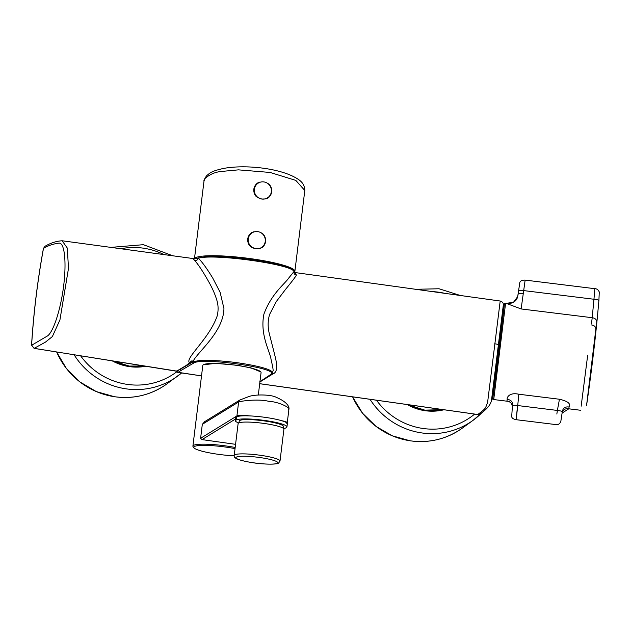 <?xml version="1.0" encoding="UTF-8"?>
<svg xmlns="http://www.w3.org/2000/svg" width="631" height="631" viewBox="0 0 631 631"><rect width="100%" height="100%" fill="white"/><g stroke="black" fill="none" stroke-linecap="round" stroke-linejoin="round"><path stroke-width="0.95" d="M257.811 231.624A8.708 8.487 -121.6 0 1 261.329 247.597A8.708 8.487 -121.6 0 1 248.425 241.87A8.708 8.487 -121.6 0 1 257.811 231.624M263.916 181.925A8.708 8.487 -121.6 0 1 267.426 197.897A8.708 8.487 -121.6 0 1 254.522 192.163A8.708 8.487 -121.6 0 1 263.916 181.925M177.461 372.258L176.798 371.241L177.461 372.258M194.616 258.749L203.348 257.062L196.336 258.6M196.422 258.568L197.771 258.095M293.967 271.33L294.164 272.048L293.967 271.33C293.107 264.468 226.024 254.033 203.356 257.062M260.295 381.731L272.797 373.994C275.566 373.071 276.843 370.247 276.646 365.523C275.928 359.228 276.102 360.64 274.028 352.098L269.327 333.72C267.694 327.095 267.781 320.682 269.571 314.49L276.331 301.539L285.393 289.574C289.542 284.471 295.45 277.151 296.357 275.171C294.582 274.69 293.786 273.499 293.951 271.606L294.298 272.418M491.612 399.399L503.357 304.765C503.435 302.983 502.379 301.721 500.194 301.011L487.582 402.546C484.987 408.509 487.022 407.658 477.77 414.504L259.704 383.68M503.357 304.781L503.065 311.43L493.332 390.952L493.828 390.597L499.153 348.375L503.562 311.438L503.065 311.375M239.023 422.817L239.244 421.043A22.266 3.202 7 0 1 239.662 420.522A22.266 3.202 7 0 1 263.695 420.838A22.266 3.202 7 0 1 283.437 426.469L283.224 428.236M238.55 423.038A23.071 3.313 -173 0 0 238.116 423.582L234.211 455.385A23.071 3.313 7 0 1 234.645 454.848A23.071 3.313 7 0 1 259.554 455.172A23.071 3.313 7 0 1 280.014 461.009L283.918 429.198A23.071 3.313 -173 0 0 263.458 423.362A23.071 3.313 -173 0 0 238.55 423.038M251.879 247.478L250.05 246.161C246.382 241.097 246.942 236.57 251.714 232.579L253.812 231.79A8.921 8.684 58.4 0 0 251.879 247.478L251.911 247.249A8.708 8.487 -121.6 0 1 252.171 232.776M251.911 247.249L255.689 248.748L259.641 248.622A8.921 8.684 58.4 0 0 261.565 232.957L263.324 234.33A9.118 8.881 -121.6 0 1 262.535 247.218L259.641 248.622M258.276 183.077A8.708 8.487 58.4 0 0 258.008 197.542L261.794 199.049L265.746 198.923A8.921 8.684 58.4 0 0 267.67 183.258L267.647 183.424M271.251 374.593L272.592 372.921L272.931 371.044C273.499 371.067 272.876 367.203 271.062 359.457C270.036 351.357 259.727 334.982 263.916 314.112C271.488 293.51 285.078 283.65 288.722 278.058L293.951 271.606C293.178 264.476 213.286 253.307 198.41 258.253L198.52 257.882M205.13 178.423L204.002 181.05C203.616 180.742 204.444 179.023 206.479 175.899C210.636 172.216 212.048 171.167 222.79 168.587C242.62 164.644 273.799 167.444 292.035 175.86C301.334 180.356 304.473 183.724 304.805 190.491L295.813 180.395L270.107 172.452L238.471 169.857L221.055 171.482C214.974 172.121 209.666 174.44 205.13 178.423M261.66 247.873A9.118 8.881 -121.6 0 0 262.535 247.218L262.52 247.234C266.448 243.053 266.621 238.652 263.04 234.014L263.324 234.33M267.67 183.258L269.421 184.631A9.118 8.881 -121.6 0 1 268.64 197.511L265.746 198.923M257.984 197.779L256.147 196.462C252.487 191.398 253.039 186.871 257.819 182.872L259.909 182.083A8.921 8.684 58.4 0 0 257.984 197.779L258.008 197.542M267.765 198.173A9.118 8.881 -121.6 0 0 268.64 197.511C272.553 193.354 272.718 188.953 269.145 184.315L269.421 184.631M505.605 303.132L504.634 303.59L504.272 305.365L493.671 390.991L492.835 398.461L493.726 399.557L505.605 303.132L521.127 308.945L592.201 317.709L593.96 299.252C597.241 299.551 598.882 300.04 598.89 300.727L597.415 316.746L598.89 300.727M203.292 364.773L215.865 363.361L237.595 365.31L250.862 367.834L260.832 371.919A29.349 4.22 -173 0 0 237.611 365.507A29.349 4.22 -173 0 0 203.356 364.734A29.349 4.22 -173 0 0 203.19 364.844A29.349 4.22 -173 0 0 202.803 365.42L192.905 446.109A29.349 4.22 7 0 1 193.457 445.423A29.349 4.22 7 0 1 227.712 446.196A29.349 4.22 7 0 1 235.182 447.474M258.316 394.967L261.068 372.566A29.349 4.22 -173 0 0 260.832 371.919M235.04 448.625A28.34 4.07 -173 0 0 227.389 447.316A28.34 4.07 -173 0 0 194.009 447.852A28.34 4.07 -173 0 0 216.425 454.044A28.34 4.07 -173 0 0 234.196 455.842M204.618 421.776L202.314 424.332L200.603 438.293L202.015 439.61L235.568 444.327M194.009 447.852L193.133 446.756A29.349 4.22 7 0 1 192.905 446.109M507.182 399.376C506.661 397.483 509.485 392.103 518.8 394.233L517.736 405.552C514.462 405.165 512.758 405.205 512.609 405.662C512.916 401.923 511.102 399.833 507.182 399.376L506.906 401.182C510.794 400.922 512.356 404.692 512.333 407.35L512.293 407.807C512.609 403.911 510.81 401.702 506.914 401.174M559.445 399.242C567.845 401.174 571.055 403.761 569.075 407.011C565.155 406.49 562.899 408.083 562.292 411.783C562.284 411.309 560.643 410.86 557.378 410.442L559.445 399.242L518.8 394.233M591.137 324.878C594.402 325.344 595.956 326.85 595.814 329.382L586.562 405.425A1821.594 1821.594 0 0 0 597.407 316.833M595.814 329.382L586.562 405.449L596.768 322.962C596.981 319.933 595.459 318.182 592.201 317.709L591.531 323.451L592.201 317.709M587.69 355.166L581.159 406.19L587.69 355.166M517.625 296.688L517.625 296.688C516.876 300.096 514.517 302.312 510.542 303.337L506.74 303.274L513.484 302.288L517.633 296.688L518.035 294.472C518.138 293.699 519.881 293.447 523.257 293.723L523.691 290.591L593.96 299.252L594.804 288.683L525.142 280.101L523.691 290.591C520.401 290.221 518.69 290.26 518.564 290.694L518.248 292.847A66482.933 67.998 98 0 1 517.846 295.679L519.723 283.153C519.857 281.087 521.656 280.069 525.142 280.101M523.257 293.723L521.127 308.945M562.111 413.084L568.807 408.809L569.075 407.011M562.395 411.104L560.817 421.461C559.689 424.079 557.883 425.105 555.39 424.529L516.15 419.694C513.019 419.031 511.544 417.856 511.725 416.168L512.301 407.713M556.842 414.039L557.378 410.442L517.736 405.552C515.89 422.541 515.708 423.74 517.207 409.156M561.976 413.936L562.292 411.783M259.696 383.711L477.628 414.512A3.037 0.544 -82.4 0 0 477.706 414.496L480.12 413.983C487.432 408.88 491.273 403.99 491.628 399.313L493.347 390.904M304.805 190.491L294.874 271.362A50.598 7.272 7 0 0 250.002 258.56A50.598 7.272 7 0 0 195.381 257.85A50.598 7.272 7 0 0 194.506 258.742L193.394 258.584M192.991 258.465L194.719 260.524C196.604 260.792 197.59 260.082 197.684 258.387L198.41 258.253C202.196 262.046 206.968 268.64 212.734 278.042L220.116 292.295L223.942 308.535C223.548 330.952 199.719 350.363 193.812 359.985L192.786 362.028C196.975 360.64 202.551 360.096 209.516 360.396C218.484 360.624 228.201 361.468 238.676 362.912C259.152 366.035 274.067 369.908 272.379 373.347L271.275 374.12C278.736 368.062 201.565 357.091 193.654 363.085L192.786 362.028L176.798 371.241L34.177 348.344L45.487 342.097L52.365 336.583L59.937 319.901L68.495 268.349L67.296 248.046L62.114 240.766C56.309 241.137 50.614 242.982 45.006 246.295L43.484 248.401C47.98 245.664 53.067 243.921 58.746 243.172C64.772 241.965 66.539 262.756 63.676 285.646C60.789 309.103 53.138 333.507 46.781 336.347L31.605 345.291M480.12 413.983L477.628 414.512M259.948 381.668L271.275 374.12M295.521 272.766L294.314 272.497M80.689 355.9A69.292 67.485 58.4 0 0 127.083 384.358A69.292 67.485 58.4 0 0 176.877 371.722L176.798 371.241M176.664 370.91L177.8 372.393L201.518 375.895L177.595 372.235M43.468 248.488L42.916 251.532C37.521 281.663 33.822 311.801 31.81 341.955A3.037 0.552 -176.2 0 0 31.755 342.049A3.037 0.552 -176.2 0 0 31.802 342.16M272.797 373.994L271.598 374.057M295.584 272.773L294.709 272.505M31.81 341.955L31.613 345.078L34.019 348.312M296.357 275.171L295.387 272.75M194.719 260.524C198.568 264.846 203.356 272.142 209.082 282.396C212.402 288.359 214.863 293.928 216.48 299.094C218.373 304.56 218.594 310.207 217.151 316.052C209.137 338.847 185.309 357.793 189.292 362.51L191.643 361.09M191.225 361.421C191.769 360.632 192.289 360.672 192.794 361.547L176.751 371.091M189.292 362.51L189.813 362.588M189.513 362.872L186.484 365.239M265.769 198.694A8.708 8.487 58.4 0 0 267.402 197.913M261.305 247.612A8.708 8.487 -121.6 0 1 261.273 247.628A8.708 8.487 -121.6 0 1 259.672 248.393M237.011 416.697A1.42 1.38 -121.6 0 1 236.909 415.955C238.305 415.088 242.683 415.088 250.057 415.955M281.126 420.585C286.45 421.611 288.335 422.541 286.774 423.393M200.603 438.293L236.909 415.955L238.621 401.994A2.832 2.761 58.4 0 1 239.898 399.991L239.898 399.991A2.832 2.761 58.4 0 0 239.898 399.991L248.157 396.812C254.214 394.146 271.117 394.454 276.149 397.27C290.41 403.351 289.014 408.998 288.959 408.92L287.239 422.88M202.314 424.332L238.621 401.994C240.955 400.961 258.718 398.666 268.909 401.363C279.083 401.695 291.782 408.517 288.485 409.432M286.955 426.903L287.334 423.795A25.808 3.707 -173 0 0 264.452 417.265A25.808 3.707 -173 0 0 236.593 416.902L235.6 417.517L235.221 420.617L236.215 420.009A25.808 3.707 7 0 1 264.066 420.372A25.808 3.707 7 0 1 286.955 426.903A25.808 3.707 7 0 1 286.466 427.502L285.48 428.11A26.313 3.778 -173 0 1 283.477 428.441M235.221 420.617A26.313 3.778 -173 0 0 238.723 422.944M177.918 372.385L181.271 370.318L180.403 369.04M492.085 396.552A556.597 551.462 3 0 0 493.418 390.013M145.706 366.264A51.206 49.873 -121.6 0 1 129.237 366.595A51.206 49.873 -121.6 0 1 112.46 360.995M129.221 366.075A50.598 49.281 58.4 0 0 144.01 365.996M56.664 352.019A74.355 72.415 58.4 0 0 114.487 396.71A74.355 72.415 58.4 0 0 166.821 383.964C151.14 395.038 133.685 399.289 114.463 396.718L96.291 391.575L79.908 381.944L66.389 368.465L56.64 352.019M163.76 254.474A69.292 67.485 58.4 0 0 143.592 248.204A69.292 67.485 58.4 0 0 121.065 248.693M166.821 383.964L181.625 372.953A73.338 71.429 -121.6 0 1 177.453 376.234A73.338 71.429 -121.6 0 1 125.837 388.806A73.338 71.429 -121.6 0 1 74.142 354.843M113.951 361.232A50.598 49.281 58.4 0 0 129.189 366.067L144.002 365.996M236.373 457.128A21.052 3.021 -173 0 0 252.802 462.689A21.052 3.021 -173 0 0 277.364 463.241A21.052 3.021 -173 0 0 260.934 457.688A21.052 3.021 -173 0 0 236.373 457.128M597.415 316.746L586.562 405.425M443.419 409.898A51.206 49.873 -121.6 0 1 424.868 410.671A51.206 49.873 -121.6 0 1 408.036 405.039M424.852 410.15A50.598 49.281 58.4 0 0 441.81 409.677L424.837 410.142L409.464 405.236M410.118 440.785A74.355 72.415 58.4 0 0 462.444 428.039C446.764 439.113 429.317 443.364 410.095 440.793L392.214 435.776L376.044 426.414L362.62 413.305L352.8 397.278A74.355 72.415 58.4 0 0 410.118 440.785M376.833 400.685A69.292 67.485 58.4 0 0 422.715 428.433A69.292 67.485 58.4 0 0 474.638 414.11M445.896 293.612A69.292 67.485 58.4 0 0 439.223 292.279A69.292 67.485 58.4 0 0 431.296 291.585M492.858 398.114A73.338 71.429 -121.6 0 1 491.265 400.795M462.444 428.039L473.084 420.309L481.571 413.037A73.338 71.429 -121.6 0 1 473.084 420.309A73.338 71.429 -121.6 0 1 421.461 432.882A73.338 71.429 -121.6 0 1 370.31 399.762M409.424 405.236A50.598 49.281 58.4 0 0 424.821 410.142M517.877 295.513L518.564 290.694M259.625 381.881L260.358 381.684M181.271 370.318L193.654 363.085M176.822 371.123L34.098 348.367L31.55 345.181L31.755 342.049C33.758 311.88 37.466 281.718 42.861 251.564L42.916 251.532M494.68 343.792A3.644 0.489 7 0 1 498.214 344.684M256.147 196.462A9.118 8.881 -121.6 0 1 257.819 182.872M250.05 246.161A9.118 8.881 -121.6 0 1 251.714 232.579M235.41 419.071L202.015 439.61M236.593 416.902L236.215 420.009M294.874 271.362L294.582 272.568M111.159 247.36L143.403 244.686L172.413 255.658M234.211 455.385C233.746 457.499 235.324 459.628 250.578 462.357C262.401 464.479 277.198 464.731 278.673 462.98L280.014 461.009M414.969 289.313L439.034 288.761L460.985 295.694M492.858 398.153L491.249 400.851M493.726 399.557L506.906 401.182M562.055 413.4C561.866 412.769 562.576 411.554 564.185 409.764C564.911 408.888 566.449 408.572 568.799 408.809L580.725 410.284M517.893 295.411L517.736 296.255M517.885 295.474L517.996 294.74M594.804 288.683C596.768 288.667 598.259 289.771 599.276 291.995L598.89 300.687M204.002 181.05L194.466 258.742M294.338 272.411L294.156 271.953M42.861 251.564L43.429 248.44L45.006 246.295M500.194 301.019L294.74 272.513M193.323 258.576L62.114 240.766M287.247 422.849L287.144 423.251M239.898 399.991L203.923 422.123M129.205 366.067L113.982 361.24"/></g></svg>
